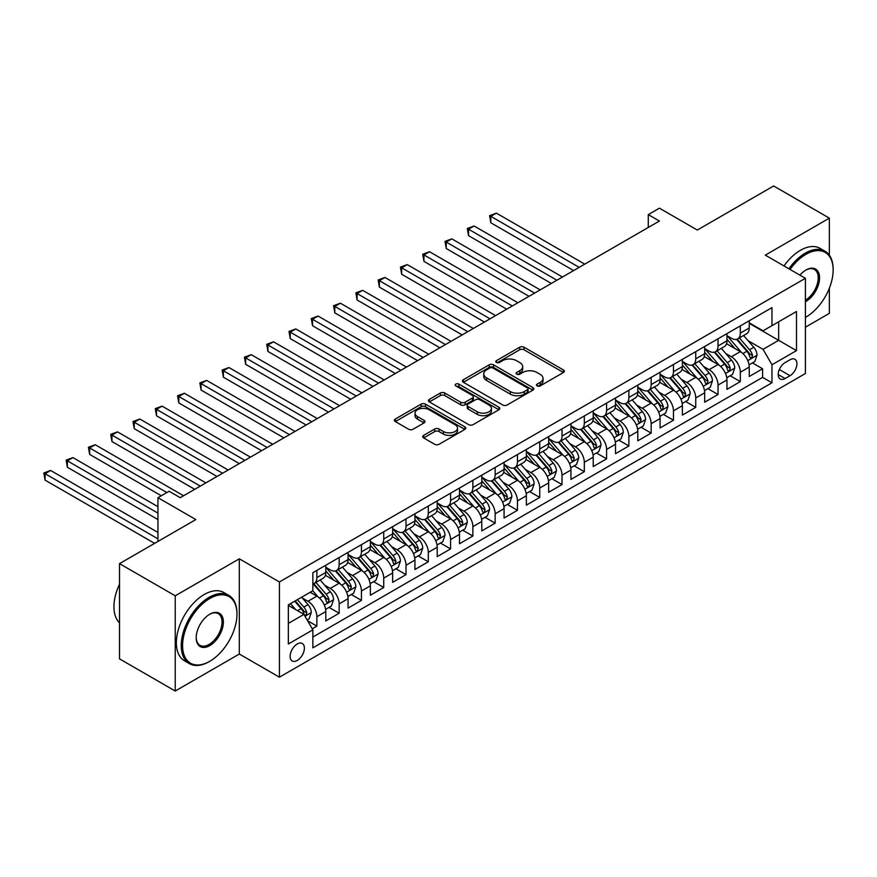 <?xml version="1.0" encoding="UTF-8"?>
<svg xmlns="http://www.w3.org/2000/svg" width="877" height="877" viewBox="0 0 877 877"><rect width="100%" height="100%" fill="white"/><g stroke="black" fill="none" stroke-linecap="round" stroke-linejoin="round"><path stroke-width="1.32" d="M537.13 385.913A2.171 1.25 0 0 0 540.188 385.913L563.429 372.495A3.091 1.787 0 0 0 564.339 371.223A3.091 1.787 0 0 0 563.429 369.962L524.051 347.226A3.091 1.787 0 0 0 519.677 347.226L496.437 360.644A2.171 1.25 0 0 0 495.801 361.532A2.171 1.25 0 0 0 496.437 362.42A2.171 1.25 0 0 0 499.495 362.42L502.51 360.677A9.899 5.711 0 0 1 516.509 360.677L519.787 362.574A9.899 5.711 0 0 1 522.692 366.619A9.899 5.711 0 0 1 519.787 370.653L516.783 372.396A2.171 1.25 0 0 0 516.147 373.284A2.171 1.25 0 0 0 516.783 374.161A2.171 1.25 0 0 0 519.842 374.161L522.856 372.429A9.899 5.711 0 0 1 536.856 372.429L540.133 374.326A9.899 5.711 0 0 1 543.038 378.36A9.899 5.711 0 0 1 540.133 382.405L537.13 384.137A2.171 1.25 0 0 0 536.494 385.025A2.171 1.25 0 0 0 537.13 385.913L537.13 384.137M297.259 660.458A10.085 5.821 120 0 0 303.848 651.578A10.085 5.821 120 0 0 302.302 643.488A10.085 5.821 120 0 0 297.259 643.992A10.085 5.821 120 0 0 290.671 652.883A10.085 5.821 120 0 0 292.216 660.962A10.085 5.821 120 0 0 297.259 660.458M423.646 435.387A3.091 1.787 0 0 0 422.736 436.647A3.091 1.787 0 0 0 423.646 437.919L434.696 444.288A3.091 1.787 0 0 0 439.07 444.288L464.876 429.39A3.091 1.787 0 0 0 465.786 428.129A3.091 1.787 0 0 0 464.876 426.858L425.498 404.133A3.091 1.787 0 0 0 421.124 404.133L395.319 419.031A3.091 1.787 0 0 0 394.409 420.291A3.091 1.787 0 0 0 395.319 421.563L408.66 429.259A3.091 1.787 0 0 0 413.034 429.259L424.084 422.889A3.091 1.787 0 0 0 424.983 421.618A3.091 1.787 0 0 0 424.084 420.357L417.463 416.542A8.277 4.78 0 0 1 415.04 413.155A8.277 4.78 0 0 1 420.149 408.748A8.277 4.78 0 0 1 429.171 409.778L455.086 424.742A8.277 4.78 0 0 1 457.52 428.129A8.277 4.78 0 0 1 452.411 432.536A8.277 4.78 0 0 1 443.389 431.506L439.07 429.006A3.091 1.787 0 0 0 434.696 429.006L423.646 435.387L423.646 437.919M829.357 255.218L829.357 218.143L773.646 185.979L697.314 230.048L659.416 208.178L648.278 214.602L659.416 221.037L180.245 497.687L169.108 491.252L157.959 497.687L157.959 541.438M175.236 595.801L175.236 691.021L239.311 654.034L239.311 558.813L175.236 595.801L119.513 563.637L195.845 519.568L157.959 497.687M239.311 558.813L279.423 581.966L805.404 278.305L805.404 373.525L279.423 677.187L279.423 581.966M829.357 218.143L765.281 255.141L805.404 278.305M502.729 405.01A3.091 1.787 0 0 0 507.103 405.01L532.92 390.112A3.091 1.787 0 0 0 533.819 388.851A3.091 1.787 0 0 0 532.92 387.579L493.543 364.843A3.091 1.787 0 0 0 489.169 364.843L463.352 379.752A3.091 1.787 0 0 0 462.442 381.013A3.091 1.787 0 0 0 463.352 382.273L502.729 405.01M456.665 386.373A2.171 1.25 0 0 1 458.868 386.68L458.868 384.104L498.903 407.224A3.091 1.787 0 0 1 499.802 408.485A3.091 1.787 0 0 1 498.903 409.745L473.087 424.654A3.091 1.787 0 0 1 468.713 424.654L429.335 401.918L440.375 395.582L440.375 393.017L429.335 399.397A3.091 1.787 0 0 0 428.425 400.657A3.091 1.787 0 0 0 429.335 401.918L429.335 399.397M440.375 395.582A3.091 1.787 0 0 1 444.76 395.582L444.76 393.017A3.091 1.787 0 0 0 440.375 393.017M444.76 393.017L460.721 402.236A3.091 1.787 0 0 0 465.095 402.236L472.429 398.005A3.091 1.787 0 0 0 473.339 396.744A3.091 1.787 0 0 0 472.429 395.472L455.799 385.88A2.171 1.25 0 0 1 455.163 384.992A2.171 1.25 0 0 1 456.5 383.841A2.171 1.25 0 0 1 458.868 384.104M175.236 691.021L119.513 658.857L119.513 563.637M805.404 327.198L829.357 313.363L829.357 288.171M312.245 628.776L316.871 626.112L307.619 620.763M302.357 598.037L307.948 601.271A12.607 7.279 60 0 1 316.871 616.717L325.784 611.565L325.784 620.96L339.158 613.242L329.018 607.388M324.643 585.178L330.245 588.401A12.607 7.279 60 0 1 339.158 603.847L348.07 598.695L348.07 608.09L361.445 600.372L351.304 594.518M346.93 572.308L352.532 575.542A12.607 7.279 60 0 1 361.445 590.977L370.357 585.836L370.357 595.22L383.731 587.502L373.591 581.648M369.217 559.438L374.819 562.672A12.607 7.279 60 0 1 383.731 578.107L392.644 572.966L392.644 582.361L406.018 574.632L395.878 568.778M391.504 546.568L397.106 549.802A12.607 7.279 60 0 1 406.018 565.248L414.931 560.096L414.931 569.491L428.305 561.773L418.165 555.919M413.791 533.709L419.392 536.932A12.607 7.279 60 0 1 428.305 552.378L437.217 547.226L437.217 556.621L450.592 548.903L440.451 543.049M436.077 520.839L441.679 524.073A12.607 7.279 60 0 1 450.592 539.508L459.504 534.367L459.504 543.751L472.878 536.033L462.738 530.179M458.364 507.969L463.966 511.203A12.607 7.279 60 0 1 472.878 526.638L481.791 521.497L481.791 530.892L495.165 523.163L485.025 517.309M480.651 495.099L486.253 498.333A12.607 7.279 60 0 1 495.165 513.779L504.078 508.627L504.078 518.022L517.452 510.304L507.312 504.45M502.938 482.24L508.539 485.463A12.607 7.279 60 0 1 517.452 500.91L526.364 495.757L526.364 505.152L539.739 497.434L529.598 491.58M525.224 469.37L530.826 472.593A12.607 7.279 60 0 1 539.739 488.04L548.651 482.898L548.651 492.282L562.025 484.564L551.885 478.71M547.511 456.5L553.113 459.734A12.607 7.279 60 0 1 562.025 475.17L570.938 470.028L570.938 479.423L584.312 471.694L574.172 465.84M569.798 443.63L575.4 446.864A12.607 7.279 60 0 1 584.312 462.3L593.225 457.158L593.225 466.553L606.599 458.835L596.459 452.981M592.096 430.76L597.686 433.994A12.607 7.279 60 0 1 606.599 449.441L615.511 444.288L615.511 453.683L628.886 445.965L618.745 440.111M614.382 417.901L619.973 421.124A12.607 7.279 60 0 1 628.886 436.571L637.798 431.418L637.798 440.813L651.173 433.095L641.032 427.242M636.669 405.031L642.26 408.265A12.607 7.279 60 0 1 651.173 423.701L660.085 418.559L660.085 427.954L673.459 420.226L663.319 414.372M658.956 392.162L664.547 395.395A12.607 7.279 60 0 1 673.459 410.831L682.383 405.689L682.383 415.084L695.746 407.367L685.606 401.502M681.243 379.292L686.834 382.525A12.607 7.279 60 0 1 695.746 397.972L704.669 392.819L704.669 402.214L718.033 394.497L707.892 388.643M703.529 366.433L709.12 369.655A12.607 7.279 60 0 1 718.033 385.102L726.956 379.949L726.956 389.344L740.32 381.627L740.32 372.232A12.607 7.279 -120 0 0 731.407 356.796L725.816 353.563M730.179 375.773L740.32 381.627M325.784 611.565A12.607 7.279 -120 0 0 316.871 596.13L310.184 592.26M348.07 598.695A12.607 7.279 -120 0 0 339.158 583.26L325.367 575.301M370.357 585.836A12.607 7.279 -120 0 0 361.445 570.39L347.654 562.431M392.644 572.966A12.607 7.279 -120 0 0 383.731 557.52L369.951 549.561M414.931 560.096A12.607 7.279 -120 0 0 406.018 544.661L392.238 536.702M437.217 547.226A12.607 7.279 -120 0 0 428.305 531.791L414.525 523.832M459.504 534.367A12.607 7.279 -120 0 0 450.592 518.921L436.812 510.962M481.791 521.497A12.607 7.279 -120 0 0 472.878 506.051L459.099 498.092M504.078 508.627A12.607 7.279 -120 0 0 495.165 493.192L481.385 485.233M526.364 495.757A12.607 7.279 -120 0 0 517.452 480.322L503.672 472.363M548.651 482.898A12.607 7.279 -120 0 0 539.739 467.452L525.959 459.493M570.938 470.028A12.607 7.279 -120 0 0 562.025 454.582L548.246 446.623M593.225 457.158A12.607 7.279 -120 0 0 584.312 441.712L570.532 433.764M615.511 444.288A12.607 7.279 -120 0 0 606.599 428.853L592.819 420.894M637.798 431.418A12.607 7.279 -120 0 0 628.886 415.983L615.106 408.024M660.085 418.559A12.607 7.279 -120 0 0 651.173 403.113L637.393 395.154M682.383 405.689A12.607 7.279 -120 0 0 673.459 390.243L659.679 382.295M704.669 392.819A12.607 7.279 -120 0 0 695.746 377.384L681.966 369.425M726.956 379.949A12.607 7.279 -120 0 0 718.033 364.514L704.253 356.555M790.024 359.756L785.123 362.585A9.768 5.646 120 0 0 778.743 371.19A9.768 5.646 120 0 0 780.234 379.017A9.768 5.646 120 0 0 785.123 378.535L790.024 375.707A9.768 5.646 120 0 0 796.404 367.101A9.768 5.646 120 0 0 794.913 359.263A9.768 5.646 120 0 0 790.024 359.756M288.336 623.404L303.946 614.393L312.859 629.839L312.859 647.851L771.968 382.789L771.968 364.766L763.056 349.331L748.103 340.693M312.859 629.839L288.336 643.992L288.336 604.878L312.859 590.725L312.859 572.703L771.968 307.641L771.968 325.652L796.491 311.499L796.491 350.614L771.968 364.766M325.784 567.298L330.245 569.875A12.607 7.279 60 0 0 336.549 570.499L345.461 565.358A12.607 7.279 -120 0 0 348.07 559.581L348.07 552.378M348.07 554.439L352.532 557.005A12.607 7.279 60 0 0 358.836 557.629L367.748 552.488A12.607 7.279 -120 0 0 370.357 546.711L370.357 539.508M370.357 541.569L374.819 544.146A12.607 7.279 60 0 0 381.122 544.77L390.035 539.618A12.607 7.279 -120 0 0 392.644 533.852L392.644 526.638M392.644 528.699L397.106 531.276A12.607 7.279 60 0 0 403.409 531.9L412.322 526.748A12.607 7.279 -120 0 0 414.931 520.982L414.931 513.769M414.931 515.829L419.392 518.406A12.607 7.279 60 0 0 425.696 519.031L434.608 513.889A12.607 7.279 -120 0 0 437.217 508.112L437.217 500.91M437.217 502.97L441.679 505.536A12.607 7.279 60 0 0 447.983 506.161L456.895 501.019A12.607 7.279 -120 0 0 459.504 495.242L459.504 488.04M459.504 490.1L463.966 492.677A12.607 7.279 60 0 0 470.269 493.291L479.182 488.149A12.607 7.279 -120 0 0 481.791 482.383L481.791 475.17M481.791 477.231L486.253 479.807A12.607 7.279 60 0 0 492.556 480.432L501.469 475.279A12.607 7.279 -120 0 0 504.078 469.513L504.078 462.3M504.078 464.361L508.539 466.937A12.607 7.279 60 0 0 514.843 467.562L523.755 462.409A12.607 7.279 -120 0 0 526.364 456.643L526.364 449.441M526.364 451.491L530.826 454.067A12.607 7.279 60 0 0 537.13 454.692L546.042 449.55A12.607 7.279 -120 0 0 548.651 443.773L548.651 436.571M548.651 438.632L553.113 441.197A12.607 7.279 60 0 0 559.416 441.822L568.329 436.68A12.607 7.279 -120 0 0 570.938 430.903L570.938 423.701M570.938 425.762L575.4 428.338A12.607 7.279 60 0 0 581.703 428.963L590.616 423.81A12.607 7.279 -120 0 0 593.225 418.044L593.225 410.831M593.225 412.892L597.686 415.468A12.607 7.279 60 0 0 603.99 416.093L612.902 410.94A12.607 7.279 -120 0 0 615.511 405.174L615.511 397.972M615.511 400.022L619.973 402.598A12.607 7.279 60 0 0 626.277 403.223L635.189 398.081A12.607 7.279 -120 0 0 637.798 392.304L637.798 385.102M637.798 387.163L642.26 389.728A12.607 7.279 60 0 0 648.563 390.353L657.476 385.211A12.607 7.279 -120 0 0 660.085 379.434L660.085 372.232M660.085 374.293L664.547 376.869A12.607 7.279 60 0 0 670.85 377.494L679.763 372.341A12.607 7.279 -120 0 0 682.383 366.575L682.383 359.362M682.383 361.423L686.834 363.999A12.607 7.279 60 0 0 693.137 364.624L702.049 359.471A12.607 7.279 -120 0 0 704.669 353.705L704.669 346.503M704.669 348.553L709.12 351.129A12.607 7.279 60 0 0 715.424 351.754L724.336 346.612A12.607 7.279 -120 0 0 726.956 340.835L726.956 333.633M312.859 637.042L762.606 377.384L762.606 368.757L749.243 376.485L749.243 367.09A12.607 7.279 -120 0 0 740.32 351.644L726.54 343.685M726.956 335.694L731.407 338.259A12.607 7.279 -120 0 0 737.71 338.884A12.607 7.279 -120 0 0 740.32 333.117L740.32 325.915M737.71 338.884L746.623 333.742A12.607 7.279 -120 0 0 749.243 327.965L749.243 320.763M316.871 570.39L316.871 577.592A12.607 7.279 60 0 1 314.262 583.369A12.607 7.279 60 0 1 312.859 583.874M314.262 583.369L323.175 578.217A12.607 7.279 -120 0 0 325.784 572.451L325.784 565.248M339.158 557.52L339.158 564.733A12.607 7.279 60 0 1 336.549 570.499M361.445 544.65L361.445 551.863A12.607 7.279 60 0 1 358.836 557.629M383.731 531.791L383.731 538.993A12.607 7.279 60 0 1 381.122 544.77M406.018 518.921L406.018 526.123A12.607 7.279 60 0 1 403.409 531.9M428.305 506.051L428.305 513.264A12.607 7.279 60 0 1 425.696 519.031M450.592 493.181L450.592 500.394A12.607 7.279 60 0 1 447.983 506.161M472.878 480.322L472.878 487.524A12.607 7.279 60 0 1 470.269 493.291M495.165 467.452L495.165 474.654A12.607 7.279 60 0 1 492.556 480.432M517.452 454.582L517.452 461.784A12.607 7.279 60 0 1 514.843 467.562M539.739 441.712L539.739 448.925A12.607 7.279 60 0 1 537.13 454.692M562.025 428.853L562.025 436.055A12.607 7.279 60 0 1 559.416 441.822M584.312 415.983L584.312 423.185A12.607 7.279 60 0 1 581.703 428.963M606.599 403.113L606.599 410.315A12.607 7.279 60 0 1 603.99 416.093M628.886 390.243L628.886 397.456A12.607 7.279 60 0 1 626.277 403.223M651.173 377.384L651.173 384.586A12.607 7.279 60 0 1 648.563 390.353M673.459 364.514L673.459 371.716A12.607 7.279 60 0 1 670.85 377.494M695.746 351.644L695.746 358.846A12.607 7.279 60 0 1 693.137 364.624M718.033 338.774L718.033 345.987A12.607 7.279 60 0 1 715.424 351.754M718.033 385.102L718.033 394.497M695.746 397.972L695.746 407.367M673.459 410.831L673.459 420.226M651.173 423.701L651.173 433.095M628.886 436.571L628.886 445.965M606.599 449.441L606.599 458.835M584.312 462.3L584.312 471.694M562.025 475.17L562.025 484.564M539.739 488.04L539.739 497.434M517.452 500.91L517.452 510.304M495.165 513.779L495.165 523.163M472.878 526.638L472.878 536.033M450.592 539.508L450.592 548.903M428.305 552.378L428.305 561.773M406.018 565.248L406.018 574.632M383.731 578.107L383.731 587.502M361.445 590.977L361.445 600.372M339.158 603.847L339.158 613.242M316.871 616.717L316.871 626.112M303.946 614.393L288.336 605.393M763.056 349.331L778.655 340.32L778.655 321.793L796.491 311.499M749.243 323.339L796.491 350.614M749.243 322.824L763.056 330.804L771.968 325.652M239.311 654.034L279.423 677.187M648.278 214.602L648.278 227.472M752.466 362.903L762.606 368.757M762.606 377.384L771.968 382.789M537.996 386.22L540.133 384.981A9.899 5.711 0 0 0 543.038 380.936L543.038 378.36M522.692 366.619L522.692 369.195A9.899 5.711 0 0 1 519.787 373.229L517.649 374.468M563.429 369.962L563.429 372.495L524.051 349.802A3.091 1.787 0 0 0 519.677 349.802L497.303 362.727M532.876 390.133L493.543 367.419A3.091 1.787 0 0 0 489.169 367.419L463.396 382.306M527.45 389.728A2.171 1.25 0 0 0 528.086 388.851A2.171 1.25 0 0 0 527.45 387.963L492.885 368.011A2.171 1.25 0 0 0 489.815 368.011L486.647 369.842A9.899 5.711 0 0 0 483.753 373.876A9.899 5.711 0 0 0 486.647 377.921L510.271 391.559A9.899 5.711 0 0 0 524.271 391.559L527.45 389.728L527.45 392.304A2.171 1.25 0 0 0 528.086 391.416L528.086 388.851M483.753 373.876L483.753 376.452A9.899 5.711 0 0 0 486.647 380.497L486.647 377.921M527.45 392.304L524.271 394.135A9.899 5.711 0 0 1 510.271 394.135L486.647 380.497M444.76 395.582L460.721 404.812A3.091 1.787 0 0 0 465.095 404.812L472.429 400.581A3.091 1.787 0 0 0 473.339 399.309L473.339 396.744M458.868 386.68L498.86 409.767M477.296 411.806A8.277 4.78 0 0 0 486.318 412.837A8.277 4.78 0 0 0 491.427 408.419A8.277 4.78 0 0 0 489.004 405.042L479.862 399.769A3.091 1.787 0 0 0 475.487 399.769L468.165 404.001A3.091 1.787 0 0 0 467.255 405.262A3.091 1.787 0 0 0 468.165 406.533L477.296 411.806L477.296 414.372A8.277 4.78 0 0 0 486.318 415.413A8.277 4.78 0 0 0 491.427 410.995L491.427 408.419M467.255 405.262L467.255 407.838A3.091 1.787 0 0 0 468.165 409.099L468.165 406.533M477.296 414.372L468.165 409.099M457.52 428.129L457.52 430.695A8.277 4.78 0 0 1 452.411 435.113A8.277 4.78 0 0 1 443.389 434.082L439.07 431.583A3.091 1.787 0 0 0 434.696 431.583L423.69 437.941M415.04 413.155L415.04 415.731A8.277 4.78 0 0 0 417.463 419.107L417.463 416.542M424.04 422.911L417.463 419.107M464.876 426.858L464.876 429.39L425.498 406.698A3.091 1.787 0 0 0 421.124 406.698L395.352 421.585M749.057 364.876L754.812 361.554L757.037 355.119A8.353 4.824 -120 0 0 753.781 347.281L743.597 335.485M741.558 352.455L729.489 338.478A24.107 13.922 -120 0 0 726.956 335.825M734.937 348.542L728.184 340.714A20.018 11.554 -120 0 0 726.956 339.366M584.762 264.141L496.393 213.133L490.824 216.345L490.824 222.78L573.613 270.576M736.581 339.344L746.875 351.26A8.353 4.824 60 0 1 749.857 357.016L750.46 358.013L751.589 357.849L752.532 355.47A8.353 4.824 -120 0 0 749.55 349.726L739.366 337.93M737.184 339.147L748.245 351.962A4.253 2.456 60 0 1 749.32 353.628L752.532 355.47M490.824 222.78L489.596 215.632L579.182 267.364M489.596 215.632L496.393 213.133M805.404 317.419L805.963 317.101L805.404 317.419A38.456 22.199 120 0 0 805.963 317.101L805.963 317.101A38.456 22.199 120 0 0 833.15 270.006A38.456 22.199 120 0 0 805.963 254.308A38.456 22.199 120 0 0 790.045 269.436M788.894 268.768A39.399 22.747 -60 0 1 805.294 253.146A39.399 22.747 -60 0 1 824.994 251.195A39.399 22.747 -60 0 1 833.15 269.228A39.399 22.747 -60 0 1 833.15 269.623M799.912 275.126A19.228 11.105 -60 0 1 805.963 270.006A19.228 11.105 -60 0 1 819.557 277.856A19.228 11.105 -60 0 1 805.963 301.403A19.228 11.105 -60 0 1 805.404 301.71M783.994 265.939A39.399 22.747 -60 0 1 800.383 250.318A39.399 22.747 -60 0 1 820.083 248.366L824.994 251.195M805.404 300.175A18.285 10.557 120 0 0 817.254 284.06A18.285 10.557 120 0 0 814.426 269.48A18.285 10.557 120 0 0 805.623 270.204M209.11 661.686L209.778 661.302A38.456 22.199 120 0 0 236.965 614.207A38.456 22.199 120 0 0 209.778 598.509A38.456 22.199 120 0 0 182.591 645.604A38.456 22.199 120 0 0 209.778 661.302L209.11 661.686A39.399 22.747 -60 0 1 189.41 663.637A39.399 22.747 -60 0 1 183.37 632.065A39.399 22.747 -60 0 1 209.11 597.347A39.399 22.747 -60 0 1 228.809 595.395A39.399 22.747 -60 0 1 236.965 613.429A39.399 22.747 -60 0 1 236.965 613.823M209.778 645.604A19.228 11.105 -60 0 1 196.185 637.754A19.228 11.105 -60 0 1 209.778 614.207L209.778 614.207A19.228 11.105 -60 0 1 223.372 622.056A19.228 11.105 -60 0 1 209.778 645.604M196.185 637.36A18.285 10.557 120 0 0 199.967 645.351A18.285 10.557 120 0 0 209.11 644.442A18.285 10.557 120 0 0 221.048 628.338A18.285 10.557 120 0 0 218.252 613.681A18.285 10.557 120 0 0 209.439 614.404M189.41 663.637L184.51 660.809A39.399 22.747 -60 0 1 178.47 629.237A39.399 22.747 -60 0 1 204.209 594.518A39.399 22.747 -60 0 1 223.909 592.567L228.809 595.395M119.513 622.823A39.399 22.747 -60 0 1 119.513 584.225M726.759 377.746L732.525 374.424L734.751 367.989A8.353 4.824 -120 0 0 731.495 360.14L721.311 348.355M719.272 365.325L707.202 351.348A24.107 13.922 -120 0 0 704.669 348.695M712.65 361.401L705.897 353.584A20.018 11.554 -120 0 0 704.669 352.236M562.475 277.011L474.106 225.992L468.537 229.215L468.537 235.65L551.326 283.446M714.295 352.203L724.588 364.13A8.353 4.824 60 0 1 727.57 369.886L728.173 370.872L729.302 370.719L730.245 368.34A8.353 4.824 -120 0 0 727.263 362.585L717.079 350.8M714.898 352.017L725.959 364.832A4.253 2.456 60 0 1 727.033 366.487L730.245 368.34M468.537 235.65L467.309 228.502L556.895 280.234M467.309 228.502L474.106 225.992M704.472 390.616L710.238 387.283L712.464 380.859A8.353 4.824 -120 0 0 709.208 373.01L699.024 361.225M696.985 378.195L684.915 364.218A24.107 13.922 -120 0 0 682.383 361.565M690.363 374.271L683.611 366.454A20.018 11.554 -120 0 0 682.383 365.106M540.188 289.881L451.819 238.862L446.24 242.085L446.24 248.509L529.039 296.316M692.008 365.073L702.302 377A8.353 4.824 60 0 1 705.283 382.756L705.886 383.742L707.015 383.589L707.958 381.21A8.353 4.824 -120 0 0 704.976 375.455L694.792 363.67M692.611 364.876L703.672 377.691A4.253 2.456 60 0 1 704.746 379.357L707.958 381.21M446.24 248.509L445.023 241.372L534.608 293.093M445.023 241.372L451.819 238.862M682.185 403.486L687.952 400.153L690.177 393.718A8.353 4.824 -120 0 0 686.921 385.88L676.737 374.084M674.698 391.065L662.628 377.077A24.107 13.922 -120 0 0 660.085 374.424M668.077 387.141L661.324 379.313A20.018 11.554 -120 0 0 660.085 377.976M517.901 302.751L429.533 251.732L423.953 254.944L423.953 261.379L506.753 309.186M669.71 377.943L680.015 389.87A8.353 4.824 60 0 1 682.997 395.626L683.6 396.612L684.729 396.448L685.671 394.08A8.353 4.824 -120 0 0 682.69 388.325L672.506 376.529M670.324 377.746L681.385 390.561A4.253 2.456 60 0 1 682.459 392.227L685.671 394.08M423.953 261.379L422.736 254.242L512.321 305.963M422.736 254.242L429.533 251.732M659.899 416.345L665.665 413.023L667.89 406.588A8.353 4.824 -120 0 0 664.634 398.75L654.45 386.954M652.411 403.935L640.342 389.947A24.107 13.922 -120 0 0 637.798 387.294M645.79 400.011L639.037 392.183A20.018 11.554 -120 0 0 637.798 390.846M495.615 315.621L407.246 264.602L401.666 267.814L401.666 274.249L484.466 322.045M647.423 390.813L657.728 402.74A8.353 4.824 60 0 1 660.71 408.485L661.313 409.482L662.442 409.318L663.385 406.95A8.353 4.824 -120 0 0 660.403 401.195L650.219 389.399M648.037 390.616L659.098 403.431A4.253 2.456 60 0 1 660.173 405.097L663.385 406.95M401.666 274.249L400.449 267.112L490.035 318.833M400.449 267.112L407.246 264.602M637.612 429.215L643.378 425.893L645.604 419.458A8.353 4.824 -120 0 0 642.348 411.609L632.164 399.824M630.124 416.794L618.055 402.817A24.107 13.922 -120 0 0 615.511 400.164M623.503 412.87L616.75 405.053A20.018 11.554 -120 0 0 615.511 403.705M473.328 328.48L384.959 277.461L379.379 280.684L379.379 287.119L462.179 334.915M625.137 403.672L635.441 415.599A8.353 4.824 60 0 1 638.423 421.355L639.026 422.341L640.155 422.188L641.098 419.809A8.353 4.824 -120 0 0 638.116 414.054L627.932 402.269M625.75 403.486L636.812 416.301A4.253 2.456 60 0 1 637.886 417.956L641.098 419.809M379.379 287.119L378.162 279.971L467.748 331.703M378.162 279.971L384.959 277.461M615.325 442.085L621.091 438.763L623.317 432.328A8.353 4.824 -120 0 0 620.061 424.479L609.877 412.694M607.838 429.664L595.768 415.687A24.107 13.922 -120 0 0 593.225 413.034M601.216 425.74L594.463 417.923A20.018 11.554 -120 0 0 593.225 416.575M451.041 341.35L362.672 290.331L357.092 293.554L357.092 299.978L439.892 347.785M602.85 416.542L613.155 428.469A8.353 4.824 60 0 1 616.136 434.225L616.739 435.211L617.868 435.058L618.811 432.679A8.353 4.824 -120 0 0 615.829 426.924L605.645 415.139M603.464 416.345L614.525 429.16A4.253 2.456 60 0 1 615.599 430.826L618.811 432.679M357.092 299.978L355.876 292.841L445.461 344.573M355.876 292.841L362.672 290.331M593.038 454.955L598.805 451.622L601.03 445.187A8.353 4.824 -120 0 0 597.774 437.349L587.59 425.553M585.551 442.534L573.481 428.546A24.107 13.922 -120 0 0 570.938 425.904M578.93 438.61L572.177 430.782A20.018 11.554 -120 0 0 570.938 429.445M428.743 354.22L340.386 303.201L334.806 306.413L334.806 312.848L417.605 360.655M580.563 429.412L590.868 441.339A8.353 4.824 60 0 1 593.85 447.095L594.453 448.081L595.582 447.917L596.524 445.549A8.353 4.824 -120 0 0 593.543 439.794L583.358 427.998M581.177 429.215L592.238 442.03A4.253 2.456 60 0 1 593.312 443.696L596.524 445.549M334.806 312.848L333.578 305.711L423.174 357.432M333.578 305.711L340.386 303.201M570.752 467.814L576.518 464.492L578.743 458.057A8.353 4.824 -120 0 0 575.487 450.219L565.303 438.423M563.264 455.404L551.184 441.416A24.107 13.922 -120 0 0 548.651 438.763M556.643 451.48L549.89 443.652A20.018 11.554 -120 0 0 548.651 442.315M406.457 367.09L318.099 316.071L312.519 319.283L312.519 325.718L395.319 373.514M558.276 442.282L568.581 454.209A8.353 4.824 60 0 1 571.563 459.954L572.166 460.951L573.295 460.787L574.227 458.419A8.353 4.824 -120 0 0 571.256 452.664L561.072 440.868M558.89 442.085L569.951 454.9A4.253 2.456 60 0 1 571.026 456.566L574.227 458.419M312.519 325.718L311.291 318.581L400.888 370.302M311.291 318.581L318.099 316.071M548.465 480.684L554.231 477.362L556.457 470.927A8.353 4.824 -120 0 0 553.201 463.078L543.016 451.293M540.977 468.263L528.897 454.286A24.107 13.922 -120 0 0 526.364 451.633M534.356 464.339L527.603 456.522A20.018 11.554 -120 0 0 526.364 455.174M384.17 379.949L295.801 328.93L290.232 332.153L290.232 338.588L373.032 386.384M535.99 455.152L546.294 467.068A8.353 4.824 60 0 1 549.265 472.824L549.879 473.821L551.008 473.657L551.94 471.278A8.353 4.824 -120 0 0 548.969 465.523L538.785 453.738M536.603 454.955L547.665 467.77A4.253 2.456 60 0 1 548.739 469.425L551.94 471.278M290.232 338.588L289.004 331.44L378.601 383.172M289.004 331.44L295.801 328.93M526.178 493.554L531.944 490.232L534.17 483.797A8.353 4.824 -120 0 0 530.914 475.948L520.73 464.163M518.691 481.133L506.61 467.156A24.107 13.922 -120 0 0 504.078 464.503M512.069 477.209L505.316 469.392A20.018 11.554 -120 0 0 504.078 468.044M361.883 392.819L273.514 341.8L267.945 345.023L267.945 351.458L350.745 399.254M513.703 468.011L524.007 479.938A8.353 4.824 60 0 1 526.978 485.694L527.592 486.68L528.721 486.527L529.653 484.148A8.353 4.824 -120 0 0 526.682 478.393L516.498 466.608M514.306 467.825L525.378 480.629A4.253 2.456 60 0 1 526.452 482.295L529.653 484.148M267.945 351.458L266.718 344.31L356.314 396.042M266.718 344.31L273.514 341.8M503.891 506.424L509.647 503.091L511.883 496.656A8.353 4.824 -120 0 0 508.627 488.818L498.443 477.033M496.404 494.003L484.323 480.015A24.107 13.922 -120 0 0 481.791 477.373M489.783 490.079L483.03 482.262A20.018 11.554 -120 0 0 481.791 480.914M339.596 405.689L251.228 354.67L245.659 357.882L245.659 364.317L328.458 412.124M491.416 480.881L501.721 492.808A8.353 4.824 60 0 1 504.692 498.564L505.305 499.55L506.435 499.397L507.366 497.018A8.353 4.824 -120 0 0 504.396 491.263L494.211 479.478M492.019 480.684L503.091 493.499A4.253 2.456 60 0 1 504.165 495.165L507.366 497.018M245.659 364.317L244.431 357.18L334.027 408.901M244.431 357.18L251.228 354.67M481.605 519.283L487.36 515.961L489.596 509.526A8.353 4.824 -120 0 0 486.34 501.688L476.156 489.892M474.117 506.873L462.036 492.885A24.107 13.922 -120 0 0 459.504 490.232M467.496 502.949L460.743 495.121A20.018 11.554 -120 0 0 459.504 493.784M317.31 418.559L228.941 367.54L223.372 370.752L223.372 377.187L306.172 424.994M469.129 493.751L479.434 505.678A8.353 4.824 60 0 1 482.405 511.423L483.019 512.42L484.148 512.256L485.08 509.888A8.353 4.824 -120 0 0 482.109 504.132L471.925 492.337M469.732 493.554L480.804 506.369A4.253 2.456 60 0 1 481.879 508.035L485.08 509.888M223.372 377.187L222.144 370.05L311.741 421.771M222.144 370.05L228.941 367.54M459.318 532.153L465.073 528.831L467.309 522.396A8.353 4.824 -120 0 0 464.054 514.558L453.869 502.762M451.83 519.732L439.75 505.755A24.107 13.922 -120 0 0 437.217 503.102M445.209 515.808L438.456 507.991A20.018 11.554 -120 0 0 437.217 506.643M295.023 431.418L206.654 380.399L201.085 383.622L201.085 390.057L283.885 437.853M446.842 506.621L457.147 518.537A8.353 4.824 60 0 1 460.118 524.293L460.732 525.29L461.861 525.126L462.793 522.747A8.353 4.824 -120 0 0 459.822 517.002L449.638 505.207M447.445 506.424L458.518 519.239A4.253 2.456 60 0 1 459.592 520.894L462.793 522.747M201.085 390.057L199.857 382.909L289.454 434.641M199.857 382.909L206.654 380.399M437.031 545.023L442.786 541.701L445.023 535.266A8.353 4.824 -120 0 0 441.767 527.417L431.583 515.632M429.544 532.602L417.463 518.625A24.107 13.922 -120 0 0 414.931 515.972M422.922 528.678L416.169 520.861A20.018 11.554 -120 0 0 414.931 519.513M272.736 444.288L184.367 393.269L178.798 396.492L178.798 402.927L261.598 450.723M424.556 519.48L434.86 531.407A8.353 4.824 60 0 1 437.831 537.163L438.445 538.149L439.574 537.996L440.506 535.617A8.353 4.824 -120 0 0 437.535 529.861L427.351 518.077M425.159 519.294L436.231 532.098A4.253 2.456 60 0 1 437.305 533.764L440.506 535.617M178.798 402.927L177.571 395.779L267.167 447.511M177.571 395.779L184.367 393.269M414.744 557.893L420.5 554.56L422.736 548.125A8.353 4.824 -120 0 0 419.48 540.287L409.296 528.502M407.257 545.472L395.176 531.484A24.107 13.922 -120 0 0 392.644 528.842M400.636 541.548L393.883 533.731A20.018 11.554 -120 0 0 392.644 532.383M250.449 457.158L162.081 406.139L156.512 409.351L156.512 415.786L239.311 463.593M402.269 532.35L412.574 544.277A8.353 4.824 60 0 1 415.545 550.032L416.158 551.019L417.288 550.866L418.219 548.487A8.353 4.824 -120 0 0 415.249 542.731L405.064 530.947M402.872 532.153L413.944 544.968A4.253 2.456 60 0 1 415.018 546.634L418.219 548.487M156.512 415.786L155.284 408.649L244.88 460.37M155.284 408.649L162.081 406.139M392.457 570.752L398.213 567.43L400.438 560.995A8.353 4.824 -120 0 0 397.193 553.157L387.009 541.361M384.97 558.342L372.889 544.354A24.107 13.922 -120 0 0 370.357 541.701M378.349 554.417L371.585 546.59A20.018 11.554 -120 0 0 370.357 545.253M228.163 470.028L139.794 419.009L134.225 422.221L134.225 428.656L217.025 476.463M379.982 545.22L390.287 557.147A8.353 4.824 60 0 1 393.258 562.902L393.872 563.889L395.001 563.725L395.933 561.357A8.353 4.824 -120 0 0 392.962 555.601L382.778 543.806M380.585 545.023L391.657 557.838A4.253 2.456 60 0 1 392.732 559.504L395.933 561.357M134.225 428.656L132.997 421.519L222.594 473.24M132.997 421.519L139.794 419.009M370.171 583.622L375.926 580.3L378.151 573.865A8.353 4.824 -120 0 0 374.907 566.027L364.722 554.231M362.683 571.201L350.603 557.224A24.107 13.922 -120 0 0 348.07 554.571M356.062 567.287L349.298 559.46A20.018 11.554 -120 0 0 348.07 558.112M205.876 482.887L117.507 431.879L111.938 435.091L111.938 441.526L194.738 489.322M357.695 558.09L368 570.006A8.353 4.824 60 0 1 370.971 575.761L371.585 576.759L372.714 576.595L373.646 574.216A8.353 4.824 -120 0 0 370.664 568.471L360.491 556.676M358.298 557.893L369.37 570.708A4.253 2.456 60 0 1 370.445 572.374L373.646 574.216M111.938 441.526L110.71 434.378L200.307 486.11M110.71 434.378L117.507 431.879M347.884 596.492L353.639 593.17L355.865 586.735A8.353 4.824 -120 0 0 352.62 578.886L342.436 567.101M340.397 584.071L328.316 570.094A24.107 13.922 -120 0 0 325.784 567.441M333.775 580.146L327.011 572.33A20.018 11.554 -120 0 0 325.784 570.982M183.589 495.757L95.22 444.738L89.651 447.961L89.651 454.396L161.302 495.757M335.409 570.949L345.702 582.876A8.353 4.824 60 0 1 348.684 588.631L349.298 589.618L350.427 589.465L351.359 587.086A8.353 4.824 -120 0 0 348.377 581.33L338.204 569.546M336.012 570.763L347.084 583.567A4.253 2.456 60 0 1 348.158 585.233L351.359 587.086M89.651 454.396L88.424 447.248L166.871 492.545M88.424 447.248L95.22 444.738M325.597 609.362L331.353 606.029L333.578 599.594A8.353 4.824 -120 0 0 330.333 591.756L320.149 579.971M318.11 596.941L312.771 590.769M311.488 593.016L310.611 592.019M157.959 506.698L72.934 457.608L67.365 460.831L67.365 467.255L157.959 519.568M313.122 583.819L323.416 595.746A8.353 4.824 60 0 1 326.397 601.501L327.011 602.488L328.13 602.335L329.072 599.956A8.353 4.824 -120 0 0 326.091 594.2L315.917 582.416M313.725 583.622L324.797 596.437A4.253 2.456 60 0 1 325.871 598.103L329.072 599.956M67.365 467.255L66.137 460.118L157.959 513.133M66.137 460.118L72.934 457.608M307.169 619.995L309.066 618.899L311.291 612.464A8.353 4.824 -120 0 0 308.046 604.626L301.633 597.204M295.648 609.614L290.484 603.639M289.191 605.886L288.336 604.889M157.959 532.438L50.647 470.478L45.078 473.69L45.078 480.125L154.615 543.367M294.727 601.194L301.129 608.616A8.353 4.824 60 0 1 304.111 614.371L304.714 615.358L305.843 615.194L306.786 612.826A8.353 4.824 -120 0 0 303.804 607.07L297.402 599.649M295.242 600.888L302.51 609.307A4.253 2.456 60 0 1 303.574 610.973L306.786 612.826M45.078 480.125L43.85 472.988L157.959 538.862M43.85 472.988L50.647 470.478M307.948 601.271L316.871 596.13M330.245 588.401L339.158 583.26M352.532 575.542L361.445 570.39M374.819 562.672L383.731 557.52M397.106 549.802L406.018 544.661M419.392 536.932L428.305 531.791M441.679 524.073L450.592 518.921M463.966 511.203L472.878 506.051M486.253 498.333L495.165 493.192M508.539 485.463L517.452 480.322M530.826 472.593L539.739 467.452M553.113 459.734L562.025 454.582M575.4 446.864L584.312 441.712M597.686 433.994L606.599 428.853M619.973 421.124L628.886 415.983M642.26 408.265L651.173 403.113M664.547 395.395L673.459 390.243M686.834 382.525L695.746 377.384M709.12 369.655L718.033 364.514M731.407 356.796L740.32 351.644M740.32 333.117L749.243 327.965M316.871 577.592L325.784 572.451M339.158 564.733L348.07 559.581M361.445 551.863L370.357 546.711M383.731 538.993L392.644 533.852M406.018 526.123L414.931 520.982M428.305 513.264L437.217 508.112M450.592 500.394L459.504 495.242M472.878 487.524L481.791 482.383M495.165 474.654L504.078 469.513M517.452 461.784L526.364 456.643M539.739 448.925L548.651 443.773M562.025 436.055L570.938 430.903M584.312 423.185L593.225 418.044M606.599 410.315L615.511 405.174M628.886 397.456L637.798 392.304M651.173 384.586L660.085 379.434M673.459 371.716L682.383 366.575M695.746 358.846L704.669 353.705M718.033 345.987L726.956 340.835M740.32 372.232L749.243 367.09M779.335 369.535L790.024 375.707M778.217 374.545L785.123 378.535M540.133 384.981L540.133 382.405M516.783 374.161L516.783 372.396M519.787 373.229L519.787 370.653M496.437 362.42L496.437 360.644M519.677 349.802L519.677 347.226M524.051 349.802L524.051 347.226M463.352 382.273L463.352 379.752M489.169 367.419L489.169 364.843M493.543 367.419L493.543 364.843M532.92 390.112L532.92 387.579M510.271 394.135L510.271 391.559M524.271 394.135L524.271 391.559M460.721 404.812L460.721 402.236M465.095 404.812L465.095 402.236M472.429 400.581L472.429 398.005M498.903 409.745L498.903 407.224M434.696 431.583L434.696 429.006M439.07 431.583L439.07 429.006M443.389 434.082L443.389 431.506M424.084 422.889L424.084 420.357M395.319 421.563L395.319 419.031M421.124 406.698L421.124 404.133M425.498 406.698L425.498 404.133M747.774 360.6L756.983 355.284M729.489 338.478L730.629 337.82M749.55 349.726L753.781 347.281M742.896 353.563L746.875 351.26M725.487 373.459L734.696 368.143M707.202 351.348L708.342 350.679M727.263 362.585L731.495 360.14M720.609 366.433L724.588 364.13M703.201 386.329L712.409 381.013M684.915 364.218L686.055 363.549M704.976 375.455L709.208 373.01M698.322 379.303L702.302 377M680.914 399.199L690.122 393.883M662.628 377.077L663.768 376.419M682.69 388.325L686.921 385.88M676.035 392.172L680.015 389.87M658.627 412.069L667.836 406.753M640.342 389.947L641.482 389.289M660.403 401.195L664.634 398.75M653.749 405.031L657.728 402.74M636.34 424.928L645.549 419.623M618.055 402.817L619.195 402.148M638.116 414.054L642.348 411.609M631.462 417.901L635.441 415.599M614.053 437.798L623.262 432.482M595.768 415.687L596.908 415.018M615.829 426.924L620.061 424.479M609.175 430.771L613.155 428.469M591.767 450.668L600.975 445.352M573.481 428.546L574.621 427.888M593.543 439.794L597.774 437.349M586.888 443.641L590.868 441.339M569.48 463.538L578.688 458.222M551.184 441.416L552.335 440.758M571.256 452.664L575.487 450.219M564.591 456.5L568.581 454.209M547.193 476.397L556.402 471.092M528.897 454.286L530.048 453.617M548.969 465.523L553.201 463.078M542.304 469.37L546.294 467.068M524.906 489.267L534.115 483.951M506.61 467.156L507.761 466.487M526.682 478.393L530.914 475.948M520.017 482.24L524.007 479.938M502.62 502.137L511.828 496.82M484.323 480.015L485.474 479.357M504.396 491.263L508.627 488.818M497.73 495.11L501.721 492.808M480.333 515.007L489.541 509.69M462.036 492.885L463.188 492.227M482.109 504.132L486.34 501.688M475.444 507.969L479.434 505.678M458.046 527.866L467.255 522.56M439.75 505.755L440.901 505.086M459.822 517.002L464.054 514.558M453.157 520.839L457.147 518.537M435.759 540.736L444.968 535.419M417.463 518.625L418.614 517.956M437.535 529.861L441.767 527.417M430.87 533.709L434.86 531.407M413.473 553.606L422.681 548.289M395.176 531.484L396.327 530.826M415.249 542.731L419.48 540.287M408.583 546.579L412.574 544.277M391.186 566.476L400.394 561.159M372.889 544.354L374.04 543.696M392.962 555.601L397.193 553.157M386.297 559.438L390.287 557.147M368.899 579.346L378.097 574.029M350.603 557.224L351.754 556.566M370.664 568.471L374.907 566.027M364.01 572.308L368 570.006M346.612 592.205L355.81 586.888M328.316 570.094L329.467 569.425M348.377 581.33L352.62 578.886M341.723 585.178L345.702 582.876M324.326 605.075L333.523 599.758M326.091 594.2L330.333 591.756M319.436 598.048L323.416 595.746M304.999 616.235L311.236 612.628M303.804 607.07L308.046 604.626M297.533 610.699L301.129 608.616M833.15 270.006L833.15 269.228M236.965 614.207L236.965 613.429"/></g></svg>
